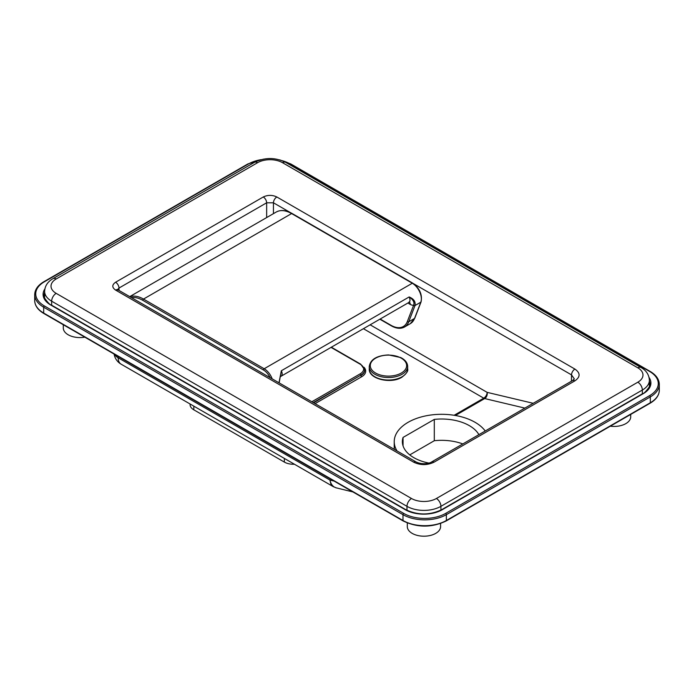 <?xml version="1.0" encoding="UTF-8"?>
<svg xmlns="http://www.w3.org/2000/svg" width="694" height="694" viewBox="0 0 694 694"><rect width="100%" height="100%" fill="white"/><g stroke="black" fill="none" stroke-linecap="round" stroke-linejoin="round"><path stroke-width="1.04" d="M610.321 426.194A16.647 9.612 0 0 0 630.707 416.834L630.707 414.422M407.309 522.964L407.309 526.59A16.647 9.612 0 0 0 412.184 533.382A16.647 9.612 0 0 0 430.323 535.464A16.647 9.612 0 0 0 440.595 526.59L440.595 523.519M63.293 324.731L63.293 327.976A16.647 9.612 0 0 0 68.168 334.768A16.647 9.612 0 0 0 84.824 337.163M397.055 450.961A47.374 27.352 180 0 1 394.227 441.653A47.374 27.352 180 0 1 432.18 414.847A47.374 27.352 180 0 1 485.227 431M117.624 289.598L118.986 288.053A4.797 2.776 -120 0 0 115.586 282.241C111.881 284.861 111.881 287.472 115.586 290.083L413.667 462.178C420.46 465.388 427.244 465.388 434.036 462.178L574.918 380.841C580.47 376.92 580.47 372.999 574.918 369.078L276.837 196.983C272.317 194.849 267.789 194.849 263.26 196.983L115.586 282.241M119.056 290.456L118.986 288.053L266.652 202.795L273.445 202.795A4.797 2.776 -60 0 1 276.837 196.983M118.006 289.849A4.797 2.776 120 0 0 117.989 289.849A4.797 2.776 120 0 0 115.586 290.083M266.652 217.569L266.652 202.795A4.797 2.776 -120 0 0 263.26 196.983M413.85 283.863L571.518 374.89L574.337 378.881M455.385 415.489L484.698 398.564A4.797 3.418 103.4 0 0 487.145 392.362L370.136 324.809M352.934 491.951L336.191 487.839C332.955 486.867 330.865 484.273 329.919 480.048L330.891 484.056L333.554 486.806M462.82 443.934A39.228 22.65 0 0 0 434.297 440.725L409.764 454.891M403.049 445.869L403.049 437.437L434.297 419.402A39.228 22.65 180 0 1 478.903 434.652M403.049 437.437A39.228 22.65 0 0 0 402.364 441.653A39.228 22.65 0 0 0 428.84 463.072M434.297 440.725L434.297 419.402M284.358 458.413L284.358 462.091A12.804 7.391 0 0 0 294.438 464.234M284.358 462.091L193.826 409.824L193.826 406.146M190.078 403.986L190.078 404.602A12.804 7.391 0 0 0 193.826 409.824M379.844 319.205L391.216 325.772C396.283 328.635 400.724 329.043 404.533 326.995A25.609 14.782 -120 0 0 408.74 321.79L415.012 305.525A12.804 7.391 -120 0 0 415.029 305.49A1.024 0.755 -159.3 0 1 413.624 305.23A11.781 6.801 60 0 1 413.607 305.265L407.343 321.53A24.585 14.192 60 0 1 391.008 325.304L380.147 319.032M415.029 305.49C415.723 301.708 413.771 298.862 409.156 296.954C413.234 299.669 414.717 302.428 413.624 305.23A10.245 5.916 -120 0 1 410.267 304.423A5.118 3.071 118 0 0 409.408 302.237M279.144 382.888L281.33 370.752L278.988 382.793M334.092 481.081L329.919 480.048L118.127 357.774A14.401 8.458 179.1 0 1 114.545 354.322M114.102 354.07A14.401 14.401 0 0 0 121.103 364.168A14.401 8.319 -60 0 1 118.127 357.774L118.101 356.378M364.662 370.076A12.804 7.391 180 0 1 364.671 370.284A12.804 7.391 180 0 1 360.923 375.515A1.024 0.59 -120 0 0 361.643 376.764A13.828 7.981 0 0 0 363.951 367.239M313.28 402.598L360.923 375.09L313.645 402.806M315.093 403.639L361.643 376.764M360.923 375.09A12.804 7.391 0 0 0 364.671 369.867L360.707 364.168A1.024 0.59 -60 0 0 360.195 364.22A11.781 6.801 180 0 1 360.195 373.84A1.024 0.59 60 0 1 360.923 375.09M331.038 347.39L360.195 364.22M360.195 373.84L311.832 401.757M406.979 510.298L406.979 506.334A6.402 3.696 -60 0 1 411.499 498.5L56.171 293.354A6.402 3.696 120 0 0 51.651 301.187L406.979 506.334A24.004 13.863 0 0 0 440.924 506.334L642.349 390.045A24.004 13.863 0 0 0 649.384 380.243C649.046 374.717 646.261 370.475 641.03 367.516A6.402 3.696 -60 0 0 637.829 367.829A17.602 10.167 180 0 1 637.829 382.203A6.402 3.696 60 0 1 642.349 390.045L642.349 393.836M56.171 293.354A17.602 10.167 180 0 1 56.171 278.979A6.402 3.696 -120 0 0 52.97 278.658C47.678 281.712 44.893 285.954 44.616 291.393A24.004 13.863 0 0 0 51.651 301.187L51.651 305.195M56.171 278.979L257.604 162.682A6.402 3.696 -120 0 0 254.403 162.37L52.97 278.658M257.604 162.682A17.602 10.167 180 0 1 282.501 162.682A6.402 3.696 -60 0 1 285.702 162.37C275.266 157.269 264.83 157.269 254.403 162.37M282.501 162.682L637.829 367.829M637.829 382.203L436.396 498.5A6.402 3.696 60 0 1 440.924 506.334L440.924 510.116M436.396 498.5A17.602 10.167 180 0 1 411.499 498.5M273.445 213.657L273.445 202.795L290.5 212.642M533.192 403.301L487.145 392.362A4.797 2.776 -60 0 1 483.753 398.174L454.128 415.281M363.413 328.696L483.753 398.174A4.797 2.776 -120 0 0 484.698 398.564L524.872 408.107M574.918 380.841A4.797 2.776 -120 0 0 572.515 380.607A4.797 2.776 -120 0 0 572.498 380.616L431.633 461.935A4.797 2.776 60 0 1 431.633 461.935A4.797 2.776 60 0 1 434.036 462.178M431.564 461.978A4.797 2.776 60 0 1 431.625 461.944C429.829 463.392 422.316 465.032 416.079 461.952A4.797 2.776 120 0 0 416.07 461.935A4.797 2.776 120 0 0 413.667 462.178M571.431 381.232L571.518 374.89A4.797 2.776 -60 0 1 574.918 369.078M391.216 325.772A1.024 0.59 -60 0 1 391.008 325.304M413.607 305.265A1.024 0.755 -158.9 0 0 415.012 305.525L420.807 302.185L414.535 318.442L408.74 321.79A1.024 0.755 -158.9 0 1 407.343 321.53M292.113 213.509L412.809 283.187A1.024 0.59 -60 0 0 412.297 283.239L264.188 368.748L143.502 299.071L291.601 213.561A1.024 0.59 -60 0 1 292.113 213.509C286.067 210.091 280.775 209.605 276.238 212.034A30.727 17.74 60 0 1 291.601 213.561L412.297 283.239A12.804 7.391 60 0 1 420.807 302.185A1.024 0.755 -158.9 0 0 421.076 301.873L414.812 318.138L410.328 323.647A25.609 14.782 60 0 0 414.535 318.442A1.024 0.755 21.1 0 0 414.812 318.138M272.169 378.855A12.804 7.391 -120 0 0 264.188 368.748A1.024 0.59 120 0 0 263.468 370.006A11.781 6.801 60 0 1 270.122 377.675M409.052 301.994L409.634 302.22L408.913 302.428A5.118 2.958 60 0 0 409.156 296.954L281.33 370.752A5.118 2.958 -120 0 1 281.087 376.226L280.593 376.599M129.917 296.728A30.727 17.74 -120 0 1 143.502 299.071A1.024 0.59 120 0 0 142.773 300.32L263.468 370.006M131.444 297.613A29.703 17.15 60 0 1 142.773 300.32M407.994 302.957A16.326 9.421 -120 0 0 410.267 304.423M401.314 358.191A18.183 10.497 180 0 1 401.314 373.034A18.183 10.497 180 0 1 375.61 373.034A18.183 10.497 180 0 1 375.61 358.191A18.183 10.497 180 0 1 401.314 358.191M369.26 366.449C370.431 359.353 376.868 355.51 388.571 354.929L400.716 357.54C405.218 359.839 407.534 362.806 407.664 366.449A19.206 11.087 180 0 1 402.043 374.283A19.206 11.087 180 0 1 374.881 374.283A19.206 11.087 180 0 1 369.26 366.449L369.26 368.956A19.206 11.087 180 0 0 374.881 376.799A19.206 11.087 180 0 0 402.043 376.799A19.206 11.087 180 0 0 407.664 368.956C408.402 370.917 406.45 373.684 401.826 377.267C390.757 384.303 368.427 378.915 369.26 368.956M34.7 300.545C34.856 305.672 37.918 310.001 43.896 313.532A1.024 0.59 -60 0 1 43.679 313.063A30.666 17.706 180 0 1 34.7 300.545L34.7 294.69A30.666 17.706 0 0 0 43.679 307.208L402.988 514.662A30.666 17.706 0 0 0 446.355 514.662L650.321 396.899A30.666 17.706 0 0 0 659.3 384.381C659.144 379.254 656.082 374.925 650.105 371.394A1.024 0.59 -60 0 0 649.593 371.446A29.642 17.116 180 0 1 649.593 395.649A1.024 0.59 60 0 1 650.321 396.899L650.321 402.754L446.355 520.509A30.666 17.706 180 0 1 402.988 520.509L43.679 313.063L43.679 307.208A1.024 0.59 120 0 1 44.407 305.959A29.642 17.116 180 0 1 44.407 281.755A1.024 0.59 -120 0 0 43.896 281.703C37.918 285.234 34.856 289.563 34.7 294.69M43.896 313.532L403.205 520.977A1.024 0.59 -60 0 1 402.988 520.509L402.988 514.662A1.024 0.59 120 0 1 403.717 513.404L44.407 305.959M403.205 520.977C417.519 527.796 431.833 527.796 446.147 520.977A1.024 0.59 -120 0 0 446.355 520.509L446.355 514.662A1.024 0.59 60 0 0 445.635 513.404A29.642 17.116 180 0 1 403.717 513.404M650.105 403.223A1.024 0.59 -120 0 0 650.321 402.754A30.666 17.706 180 0 0 659.3 390.236C659.144 395.363 656.082 399.692 650.105 403.223L446.147 520.977M43.896 281.703L247.853 163.949A1.024 0.59 60 0 1 248.365 164.001A29.642 17.116 180 0 1 261.126 159.655M282.094 160.661A29.642 17.116 180 0 1 290.283 164.001A1.024 0.59 -60 0 1 290.795 163.949L650.105 371.394M290.283 164.001L649.593 371.446M649.593 395.649L445.635 513.404M44.407 281.755L248.365 164.001M44.867 288.938A26.016 15.016 0 0 0 50.714 305.004L405.374 509.76A26.016 15.016 0 0 0 442.165 509.76L643.286 393.645A26.016 15.016 0 0 0 649.072 377.484M405.374 509.76A1.024 0.59 -60 0 1 405.886 509.708L51.226 304.952A1.024 0.59 120 0 0 50.714 305.004M51.226 304.952C50.089 304.935 47.938 302.749 44.78 298.385L44.121 295.219A24.993 14.427 180 0 1 44.616 292.356M649.384 380.997A24.993 14.427 180 0 1 649.879 383.86L649.22 387.026C646.062 391.39 643.911 393.576 642.774 393.593A1.024 0.59 60 0 1 643.286 393.645M642.774 393.593L441.653 509.708A1.024 0.59 60 0 1 442.165 509.76M44.616 293.024A24.993 14.427 0 0 0 44.13 295.54M649.87 384.19A24.993 14.427 0 0 0 649.384 381.665M394.227 441.653L394.227 449.33M331.342 347.217L360.707 364.168M285.702 162.37L641.03 367.516M649.384 380.243L649.384 385.474M416.07 461.935L117.989 289.849M117.581 290.049L117.399 289.389L118.006 289.858M572.498 380.616L574.328 378.907M333.198 486.607L336.2 487.821M121.103 364.168L333.233 486.633M44.616 291.393L44.616 296.616M404.533 326.995L410.328 323.647M412.809 283.187C419.714 288.418 422.473 294.646 421.076 301.873M129.735 296.624L276.238 212.034M281.087 376.226L408.913 302.428M407.664 366.449L407.664 368.956M659.3 390.236L659.3 384.381M247.853 163.949L263.477 159.134M279.743 159.872L290.795 163.949M405.886 509.708C417.805 515.347 429.733 515.347 441.653 509.708"/></g></svg>
